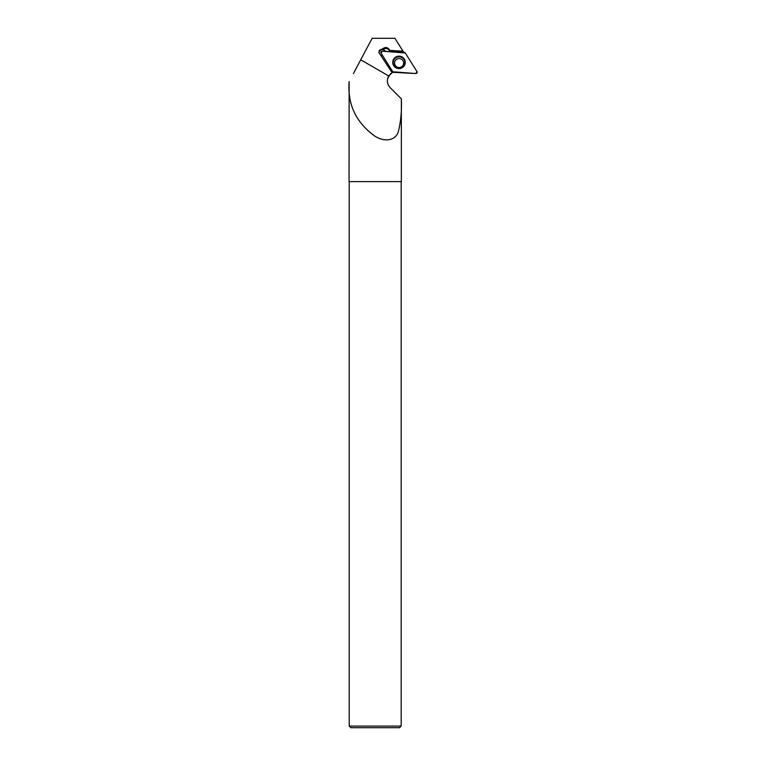 <?xml version="1.0" encoding="UTF-8"?>
<svg xmlns="http://www.w3.org/2000/svg" width="766" height="766" viewBox="0 0 766 766"><rect width="100%" height="100%" fill="white"/><g stroke="black" fill="none" stroke-linecap="round" stroke-linejoin="round"><path stroke-width="1.15" d="M381.085 53.17L392.738 71.765A1.293 1.283 -7.2 0 0 393.762 72.368L415.775 73.526A1.293 1.283 -7.2 0 0 416.943 71.564L405.291 52.969A1.293 1.283 -7.2 0 0 404.266 52.366L382.253 51.207A1.293 1.283 -7.2 0 0 381.085 53.17M404.391 65.522A6.252 6.214 -7.2 0 0 402.188 57.01A6.252 6.214 -7.2 0 0 394.835 66.996A6.252 6.214 -7.2 0 0 404.391 65.522M385.384 51.37A3.409 3.39 -7.2 0 0 383.029 49.666A4.06 4.041 172.8 0 1 389.3 50.422L390.047 51.619M390.22 87.717L401.346 98.843L401.346 181.609L349.057 181.609L349.143 81.569C347.381 104.042 355.788 122.11 374.363 135.783C384.475 142.792 396.817 140.618 398.674 130.316C400.915 120.769 401.815 110.275 401.346 98.843L390.22 87.717C387.05 84.145 386.533 80.229 388.668 75.939L392.929 72.014M383.029 49.666L382.904 48.67L379.333 50.307L378.883 52.481L391.799 72.205L392.479 72.243M382.904 48.67C385.231 46.946 387.328 47.195 389.176 49.436L389.779 50.412L402.983 51.159L394.93 38.3L372.152 38.3L353.385 73.593M390.564 73.593L387.634 78.525M387.615 78.601L387.385 80.191M387.405 81.713L387.653 83.207M388.161 84.681L388.831 85.974M350.847 727.7L399.555 727.7L401.183 726.072L349.219 726.072L350.847 727.7M349.219 181.609L349.219 726.072M381.458 55.554A3.409 3.39 -7.2 0 0 382.636 55.64M403.72 52.337L403.136 51.408L389.817 50.652L390.43 51.638M385.346 51.37A3.409 3.39 -7.2 0 0 378.988 52.998M405.291 52.969L382.253 51.207L381.085 53.17L392.738 71.765L415.775 73.526L416.934 71.564L405.291 52.969M394.892 67.044A6.128 6.09 172.8 0 1 402.265 57.373A6.128 6.09 172.8 0 1 404.17 65.866M394.002 59.671A5.869 5.831 -7.2 0 0 398.981 68.471A5.869 5.831 -7.2 0 0 404.161 59.767A5.869 5.831 -7.2 0 0 394.002 59.671M403.625 62.534C403.797 65.139 402.466 66.814 399.651 67.552C396.855 67.599 395.17 66.307 394.586 63.674A4.548 4.529 172.8 0 1 400.034 58.666A4.548 4.529 172.8 0 1 403.021 65.397M388.668 75.939L360.719 59.805M389.3 50.422L389.176 49.436M401.183 181.609L401.183 726.072"/></g></svg>
